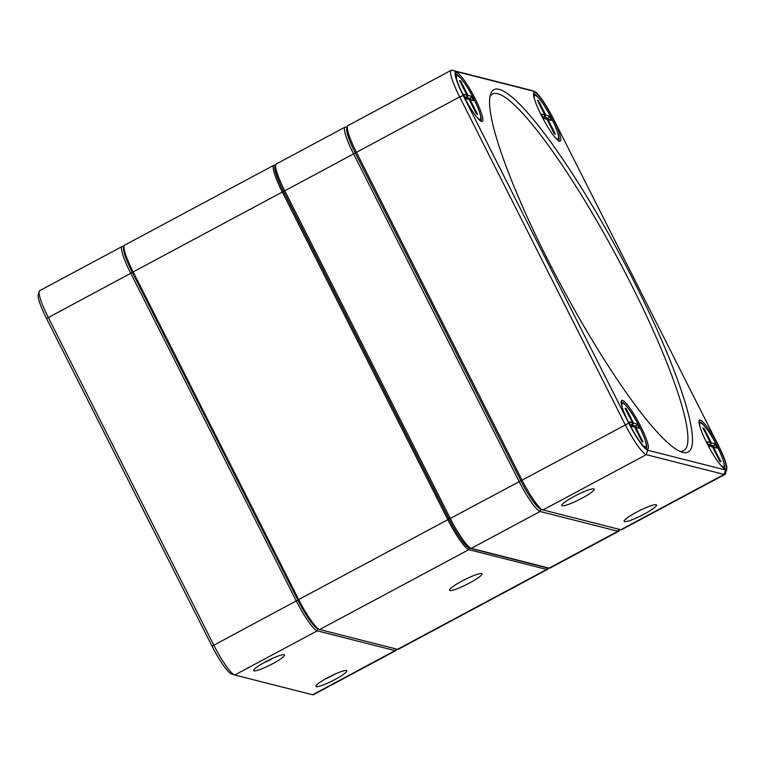 <?xml version="1.0" encoding="UTF-8"?>
<svg xmlns="http://www.w3.org/2000/svg" width="765" height="765" viewBox="0 0 765 765"><rect width="100%" height="100%" fill="white"/><g stroke="black" fill="none" stroke-linecap="round" stroke-linejoin="round"><path stroke-width="1.15" d="M231.508 673.965A29.672 4.8 -118.2 0 1 231.393 673.927A29.672 4.8 -118.2 0 1 212.039 646.167L46.531 318.527A29.672 4.8 -118.2 0 1 38.25 294.678L39.197 291.408A32.149 5.192 61.8 0 0 48.166 317.245L213.665 644.885A32.149 5.192 61.8 0 0 234.635 674.96A32.149 5.192 61.8 0 0 234.759 674.998L312.617 694.773A32.149 5.192 61.8 0 0 313.449 694.716L395.926 650.556A32.149 5.192 -118.2 0 1 395.094 650.613L317.226 630.838A32.149 5.192 -118.2 0 1 296.141 600.726L130.633 273.086A32.149 5.192 -118.2 0 1 122.209 246.464A32.149 5.192 -118.2 0 1 123.041 246.407L123.901 246.626M346.43 670.523A17.308 2.496 -26.8 0 1 346.488 670.542A17.308 2.496 -26.8 0 1 332.488 680.812A17.308 2.496 -26.8 0 1 315.916 685.985A17.308 2.496 -26.8 0 1 330.107 676.432A17.308 2.496 -26.8 0 1 346.43 670.523M284.14 654.706A17.308 2.496 -26.8 0 1 284.197 654.716A17.308 2.496 -26.8 0 1 270.208 664.995A17.308 2.496 -26.8 0 1 253.626 670.159A17.308 2.496 -26.8 0 1 267.817 660.606A17.308 2.496 -26.8 0 1 284.14 654.706M122.209 246.464L39.742 290.624A32.149 5.192 61.8 0 0 39.197 291.408M396.662 649.093L396.471 649.772A32.149 5.192 -118.2 0 1 395.926 650.556M262.988 663.198A13.187 1.903 153.2 0 0 273.048 658.12M325.268 679.024A13.187 1.903 153.2 0 0 335.338 673.936M726.75 469.232A28.85 4.667 61.8 0 0 718.698 446.043L553.191 118.403A28.85 4.667 61.8 0 0 534.381 91.408A28.85 4.667 61.8 0 0 534.266 91.379L456.409 71.604A28.85 4.667 61.8 0 0 463.227 95.549L628.725 423.188A28.85 4.667 61.8 0 0 647.659 450.212L725.516 469.987A28.85 4.667 61.8 0 0 726.75 469.232L725.497 473.592A32.149 5.192 -118.2 0 1 724.952 474.377A32.149 5.192 -118.2 0 1 724.12 474.434L646.253 454.659A32.149 5.192 -118.2 0 1 625.168 424.546L459.66 96.906A32.149 5.192 -118.2 0 1 451.235 70.284A32.149 5.192 -118.2 0 1 452.067 70.227L529.925 90.002A32.149 5.192 -118.2 0 1 530.049 90.04A32.149 5.192 -118.2 0 1 530.174 90.079M624.536 521.606A18.131 2.611 -26.8 0 1 624.125 520.908A18.131 2.611 -26.8 0 1 639.138 510.829A18.131 2.611 -26.8 0 1 656.16 504.728A18.131 2.611 -26.8 0 1 643.977 514.204A18.131 2.611 -26.8 0 1 624.536 521.606M562.246 505.789A18.131 2.611 -26.8 0 1 561.845 505.091A18.131 2.611 -26.8 0 1 576.848 495.003A18.131 2.611 -26.8 0 1 593.87 488.911A18.131 2.611 -26.8 0 1 581.687 498.378A18.131 2.611 -26.8 0 1 562.246 505.789M451.235 70.284L347.97 125.575A32.149 5.192 61.8 0 0 347.425 126.359A32.149 5.192 61.8 0 0 356.394 152.206L521.893 479.846A32.149 5.192 61.8 0 0 542.863 509.92A32.149 5.192 61.8 0 0 542.987 509.949L620.845 529.734A32.149 5.192 61.8 0 0 621.677 529.676L724.952 474.377M559.464 141.257A27.617 4.466 -118.2 0 1 559.358 141.229A27.617 4.466 -118.2 0 1 543.207 118.967A27.617 4.466 -118.2 0 1 533.635 93.196A27.617 4.466 -118.2 0 1 550.953 114.54A27.617 4.466 -118.2 0 1 559.464 141.257M724.962 468.897A27.617 4.466 -118.2 0 1 724.857 468.869A27.617 4.466 -118.2 0 1 708.706 446.607A27.617 4.466 -118.2 0 1 699.134 420.836A27.617 4.466 -118.2 0 1 716.461 442.18A27.617 4.466 -118.2 0 1 724.962 468.897M647.104 449.112A27.617 4.466 -118.2 0 1 646.999 449.084A27.617 4.466 -118.2 0 1 630.848 426.832A27.617 4.466 -118.2 0 1 621.276 401.051A27.617 4.466 -118.2 0 1 638.603 422.404A27.617 4.466 -118.2 0 1 647.104 449.112M481.596 121.472A27.617 4.466 -118.2 0 1 481.491 121.444A27.617 4.466 -118.2 0 1 465.35 99.192A27.617 4.466 -118.2 0 1 455.777 73.411A27.617 4.466 -118.2 0 1 473.095 94.764A27.617 4.466 -118.2 0 1 481.596 121.472M682.686 452.383A205.594 33.22 -118.2 0 1 681.902 452.163A205.594 33.22 -118.2 0 1 561.673 286.473A205.594 33.22 -118.2 0 1 490.422 94.564A205.594 33.22 -118.2 0 1 619.382 253.492A205.594 33.22 -118.2 0 1 682.686 452.383M347.3 127.803A30.504 4.925 61.8 0 0 355.304 153.057L520.812 480.697A30.504 4.925 61.8 0 0 540.817 509.26A30.504 4.925 -118.2 0 1 540.702 509.232A30.504 4.925 -118.2 0 1 520.812 480.697L355.304 153.057A30.504 4.925 -118.2 0 1 346.794 128.539L347.425 126.359M679.626 451.254A202.295 32.694 61.8 0 0 683.585 450.671A202.295 32.694 61.8 0 0 616.915 256.897A202.295 32.694 61.8 0 0 492.603 93.99A202.295 32.694 61.8 0 0 489.916 96.964M627.166 406.923A26.383 4.265 61.8 0 0 621.935 402.007A26.383 4.265 61.8 0 0 621.256 402.046A26.383 4.265 61.8 0 0 621.17 402.103M646.062 448.596A26.383 4.265 61.8 0 0 646.157 448.558A26.383 4.265 61.8 0 0 645.373 440.927M480.563 120.956A26.383 4.265 61.8 0 0 480.659 120.918A26.383 4.265 61.8 0 0 479.875 113.287M461.668 79.292A26.383 4.265 61.8 0 0 455.749 74.406A26.383 4.265 61.8 0 0 455.663 74.463M558.421 140.741A26.383 4.265 61.8 0 0 558.517 140.693A26.383 4.265 61.8 0 0 557.733 133.072M539.526 99.067A26.383 4.265 61.8 0 0 533.616 94.181A26.383 4.265 61.8 0 0 533.521 94.238M705.024 426.707A26.383 4.265 61.8 0 0 699.793 421.783A26.383 4.265 61.8 0 0 699.114 421.821A26.383 4.265 61.8 0 0 699.028 421.878M723.919 468.381A26.383 4.265 61.8 0 0 724.015 468.333A26.383 4.265 61.8 0 0 723.231 460.712M469.108 547.663A30.504 4.925 -118.2 0 1 468.983 547.635A30.504 4.925 -118.2 0 1 449.093 519.1L283.595 191.46A30.504 4.925 -118.2 0 1 275.075 166.942L275.706 164.762A32.149 5.192 61.8 0 0 284.676 190.6L450.183 518.24A32.149 5.192 61.8 0 0 471.154 548.314A32.149 5.192 61.8 0 0 471.278 548.352L549.136 568.127A32.149 5.192 61.8 0 0 549.968 568.079L618.808 531.216A32.149 5.192 -118.2 0 1 617.977 531.264L540.119 511.489A32.149 5.192 -118.2 0 1 519.033 481.376L353.526 153.736A32.149 5.192 -118.2 0 1 345.101 127.114A32.149 5.192 -118.2 0 1 345.933 127.057L347.128 127.363M619.64 529.428L619.354 530.432A32.149 5.192 -118.2 0 1 618.808 531.216M345.101 127.114L276.251 163.978A32.149 5.192 61.8 0 0 275.706 164.762M720.219 464.661A24.729 3.997 61.8 0 0 723.594 466.688A24.729 3.997 61.8 0 0 716.289 444.599A24.729 3.997 61.8 0 0 700.893 423.045A24.729 3.997 61.8 0 0 700.252 423.083A24.729 3.997 61.8 0 0 700.071 427.023M720.907 461.764L719.865 461.505L712.511 446.942L709.05 446.062L706.841 441.692L710.303 442.572L702.949 428.008L703.982 428.276L711.345 442.839L714.797 443.71L717.006 448.08L713.544 447.2L720.907 461.764L719.827 461.438M711.048 446.454L714.491 447.305L713.755 445.852L712.397 446.779M714.797 443.71L713.755 445.852L710.293 444.972L708.878 445.727M708.887 445.746L712.32 446.617M711.345 442.839L710.293 444.972L710.016 444.427M708.237 444.446L709.949 444.886L708.773 445.517M708.973 445.899L712.511 446.942M703.542 429.184L703.982 428.276M709.949 444.886L710.303 442.572M717.006 448.08L714.491 447.305M713.544 447.2L711.029 446.425M554.721 137.021A24.729 3.997 61.8 0 0 558.096 139.048A24.729 3.997 61.8 0 0 550.79 116.959A24.729 3.997 61.8 0 0 535.385 95.405A24.729 3.997 61.8 0 0 534.745 95.443A24.729 3.997 61.8 0 0 534.563 99.383M555.4 134.124L554.357 133.865L547.004 119.302L543.542 118.422L541.343 114.052L544.795 114.932L537.441 100.368L538.484 100.636L545.837 115.199L549.299 116.07L551.508 120.44L548.046 119.56L555.4 134.124L554.329 133.798M548.046 119.56L545.531 118.785L548.993 119.665L548.256 118.212L546.899 119.139M549.299 116.07L548.256 118.212L544.795 117.332L543.38 118.087L546.822 118.977M545.837 115.199L544.795 117.332L544.517 116.787M542.729 116.806L544.451 117.246L543.265 117.877M543.466 118.259L547.004 119.302M538.034 101.544L538.484 100.636M544.451 117.246L544.795 114.932M551.508 120.44L548.993 119.665M476.863 117.246A24.729 3.997 61.8 0 0 480.238 119.273A24.729 3.997 61.8 0 0 472.933 97.184A24.729 3.997 61.8 0 0 457.527 75.63A24.729 3.997 61.8 0 0 456.887 75.668A24.729 3.997 61.8 0 0 456.705 79.598M477.542 114.348L476.499 114.081L469.146 99.526L465.684 98.647L463.475 94.277L466.937 95.156L459.583 80.593L460.626 80.851L467.979 95.415L471.441 96.294L473.65 100.664L470.188 99.785L477.542 114.348L476.471 114.014M467.683 99.039L471.125 99.89L470.399 98.436L469.041 99.354M471.441 96.294L470.399 98.436L466.937 97.557L465.522 98.312M465.531 98.331L468.964 99.201M467.979 95.415L466.937 97.557L466.66 97.012M464.871 97.031L466.583 97.471L465.407 98.092M465.608 98.484L469.146 99.526M460.176 81.769L460.626 80.851M466.583 97.471L466.937 95.156M473.65 100.664L471.125 99.89M470.188 99.785L467.673 99.01M642.361 444.886A24.729 3.997 61.8 0 0 645.736 446.913A24.729 3.997 61.8 0 0 638.431 424.824A24.729 3.997 61.8 0 0 623.035 403.27A24.729 3.997 61.8 0 0 622.394 403.308A24.729 3.997 61.8 0 0 622.213 407.238M643.04 441.988L642.007 441.721L634.654 427.166L631.192 426.287L628.983 421.917L632.445 422.796L625.091 408.233L626.124 408.491L633.477 423.055L636.939 423.934L639.148 428.304L635.686 427.425L643.04 441.988L641.969 441.654M635.686 427.425L633.171 426.65L636.633 427.53L635.897 426.076L634.539 426.994M636.939 423.934L635.897 426.076L632.435 425.197L631.02 425.952L634.462 426.841M633.477 423.055L632.435 425.197L632.158 424.651M630.379 424.671L632.091 425.101L630.915 425.732M631.106 426.124L634.654 427.166M625.684 409.409L626.124 408.491M632.091 425.101L632.445 422.796M639.148 428.304L636.633 427.53M318.154 629.05A30.992 5.011 -118.2 0 1 318.03 629.012A30.992 5.011 -118.2 0 1 297.815 600.018L132.316 272.378A30.992 5.011 -118.2 0 1 123.662 247.468L124.102 245.938A32.149 5.192 61.8 0 0 133.072 271.785L298.579 599.425A32.149 5.192 61.8 0 0 319.55 629.499A32.149 5.192 61.8 0 0 319.665 629.528L397.532 649.303A32.149 5.192 61.8 0 0 398.364 649.256L547.53 569.38A32.149 5.192 -118.2 0 1 546.698 569.437L468.84 549.662A32.149 5.192 -118.2 0 1 447.745 519.55L282.237 191.91A32.149 5.192 -118.2 0 1 273.813 165.278A32.149 5.192 -118.2 0 1 274.645 165.23L275.505 165.45M481.52 573.597A18.131 2.611 -26.8 0 1 481.587 573.616A18.131 2.611 -26.8 0 1 466.918 584.384A18.131 2.611 -26.8 0 1 449.552 589.796A18.131 2.611 -26.8 0 1 464.422 579.794A18.131 2.611 -26.8 0 1 481.52 573.597M275.429 165.728A30.992 5.011 61.8 0 0 283.49 191.432L448.988 519.072A30.992 5.011 61.8 0 0 469.328 548.103L547.185 567.879A30.992 5.011 61.8 0 0 547.97 567.831M548.266 567.907L548.075 568.596A32.149 5.192 -118.2 0 1 547.53 569.38M273.813 165.278L124.647 245.154A32.149 5.192 61.8 0 0 124.102 245.938M312.617 694.773L395.094 650.613L395.648 648.835M317.829 628.935L317.226 630.838L234.759 674.998M212.039 646.167L297.843 600.076M132.345 272.436L46.531 318.527M123.041 246.407L123.892 246.674M647.659 450.212L646.253 454.659L542.987 509.949M620.845 529.734L724.12 474.434L725.516 469.987M463.227 95.549L459.66 96.906L283.595 191.46M449.093 519.1L628.725 423.188M534.266 91.379L529.925 90.002M456.409 71.604L452.067 70.227M540.817 509.27L540.119 511.489L471.278 548.352M549.136 568.127L617.977 531.264L618.636 529.17M345.933 127.057L347.109 127.43M397.532 649.303L546.698 569.437L547.185 567.879M469.328 548.103L468.84 549.662L319.665 629.528M283.49 191.432L132.316 272.378M297.815 600.018L448.988 519.072M274.645 165.23L275.496 165.498M231.393 673.927L234.635 674.96M534.381 91.408L530.049 90.04M540.702 509.232L542.863 509.92M468.983 547.635L471.154 548.314M700.252 423.083L699.22 423.638M723.594 466.688L722.562 467.243M534.745 95.443L533.712 95.998M558.096 139.048L557.063 139.603M456.887 75.668L455.854 76.223M480.238 119.273L479.206 119.828M622.394 403.308L621.362 403.863M645.736 446.913L644.704 447.468M318.03 629.012L319.55 629.499"/></g></svg>
